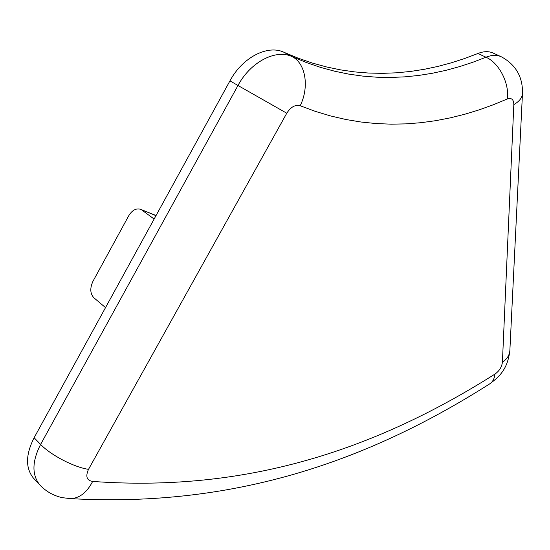 <?xml version="1.0" encoding="UTF-8"?>
<svg xmlns="http://www.w3.org/2000/svg" width="550" height="550" viewBox="0 0 550 550"><rect width="100%" height="100%" fill="white"/><g stroke="black" fill="none" stroke-linecap="round" stroke-linejoin="round"><path stroke-width="0.82" d="M500.816 56.568L493.632 53.274C489.122 51.081 483.883 51.15 477.922 53.487L464.695 58.492L451.33 62.817L437.841 66.433L424.236 69.314L410.52 71.445L396.708 72.799L382.8 73.343L368.809 73.061L354.757 71.919L340.649 69.891L326.501 66.942L312.331 63.051L298.155 58.176L283.986 52.298L292.153 56.643C305.539 63.195 309.602 86.776 300.183 105.744C295.247 104.452 290.778 106.948 286.777 113.224L237.978 85.484L40.617 444.421C32.01 461.354 31.749 474.856 39.82 484.935L40.48 485.643M69.699 498.582L70.235 498.603C79.289 498.451 86.763 492.731 92.661 481.429C253.873 493.206 383.082 444.819 494.986 374.062C499.242 371.071 501.717 367.166 502.404 362.347L513.824 104.61C513.707 99.481 511.562 97.591 507.396 98.938C509.465 83.071 499.049 62.886 485.987 57.221C491.954 54.862 497.179 54.78 501.676 56.959C515.886 64.866 522.823 76.966 522.479 93.266C522.349 97.577 519.461 101.358 513.824 104.61M69.85 498.589C240.377 508.262 374.502 457.036 489.713 383.866C492.669 381.954 494.429 378.682 494.986 374.062M155.98 215.676L140.36 209.234C135.953 208.106 132.069 210.292 128.714 215.799L92.998 281.229C89.822 288.124 90.111 293.638 93.878 297.77L105.524 307.615M283.986 52.298C267.795 44.392 242.419 57.386 229.955 80.85L34.121 437.752C25.582 454.596 25.362 468.064 33.461 478.156L34.127 478.871M141.852 210.038L154.124 219.044M286.777 113.224L88.516 469.342C74.188 467.314 50.765 455.159 40.617 444.421L34.121 437.752M477.922 53.487L485.987 57.221L472.752 62.294L459.388 66.667L445.899 70.338L432.293 73.274L418.578 75.46L404.766 76.856L390.864 77.454L376.888 77.213L362.842 76.113L348.748 74.119L334.613 71.211L320.457 67.347L306.295 62.501L292.153 56.643C275.99 48.758 250.539 61.882 237.978 85.484L229.955 80.85M88.516 469.342C85.333 476.472 86.714 480.501 92.661 481.429M300.183 105.744L315.446 111.409L330.701 115.981L345.923 119.508L361.096 122.024L376.2 123.564L391.229 124.169L406.161 123.867L420.998 122.691L435.724 120.677L450.326 117.844L464.798 114.235L479.139 109.863L493.343 104.754L507.396 98.938M522.445 93.974L509.891 350.027C509.726 354.784 507.231 358.896 502.404 362.347M70.235 498.603L62.322 497.661C53.481 495.715 45.98 491.473 39.82 484.935L33.461 478.156M156.069 215.504L140.635 209.344M509.857 350.811C507.567 368.527 500.204 376.214 489.706 383.866"/></g></svg>
